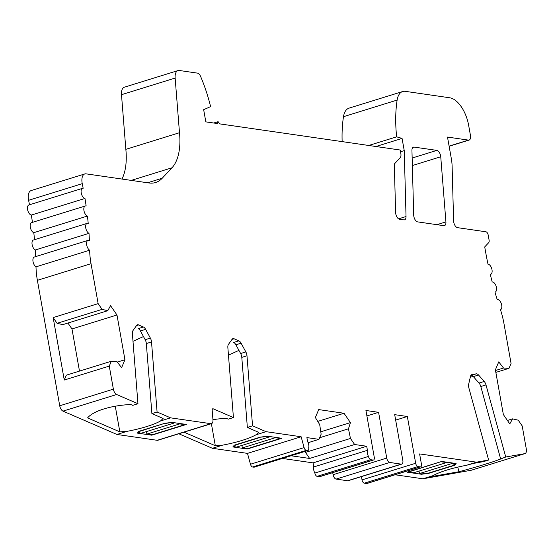 <?xml version="1.0" encoding="UTF-8"?>
<svg xmlns="http://www.w3.org/2000/svg" width="554" height="554" viewBox="0 0 554 554"><rect width="100%" height="100%" fill="white"/><g stroke="black" fill="none" stroke-linecap="round" stroke-linejoin="round"><path stroke-width="0.83" d="M402.066 138.417L404.24 150.612L406.034 216.531A5.277 2.701 -107.2 0 1 404.579 219.848A5.277 2.701 -107.2 0 1 403.921 219.896L399.538 219.259A5.277 2.701 -107.2 0 1 395.618 212.459L394.303 164.032L400.189 157.738A5.277 2.701 72.8 0 0 400.84 153.541L400.217 150.03L219.633 123.867L218.124 121.672L217.334 123.535L205.832 121.873L203.657 109.671L210.596 106.631A100.198 51.307 72.8 0 0 200.603 76.438A5.277 2.701 72.8 0 0 197.473 73.121L179.309 70.49A10.547 5.401 72.8 0 0 178 70.58A10.547 5.401 72.8 0 0 175.147 78.072L179.489 132.718A52.734 27.001 -107.2 0 1 171.989 167.779L162.211 178.243A52.734 27.001 -107.2 0 1 155.598 182.515A52.734 27.001 -107.2 0 1 149.047 182.972L86.099 173.852A10.547 5.401 72.8 0 0 84.79 173.942A10.547 5.401 72.8 0 0 82.158 183.187A10.547 5.401 72.8 0 0 82.248 183.672A210.936 108.009 -107.2 0 1 83.162 188.284A5.277 2.701 72.8 0 0 82.546 188.332A5.277 2.701 72.8 0 0 81.348 193.533A5.277 2.701 72.8 0 0 84.977 198.45A210.936 108.009 -107.2 0 1 86.14 205.991A5.277 2.701 72.8 0 0 85.268 205.991A5.277 2.701 72.8 0 0 84.021 210.97A5.277 2.701 72.8 0 0 87.442 216.046A210.936 108.009 -107.2 0 1 88.218 223.477A5.277 2.701 72.8 0 0 87.089 223.387A5.277 2.701 72.8 0 0 85.794 228.144A5.277 2.701 72.8 0 0 89 233.345A210.936 108.009 -107.2 0 1 89.395 240.602A5.277 2.701 72.8 0 0 88.003 240.388A5.277 2.701 72.8 0 0 86.673 244.923A5.277 2.701 72.8 0 0 89.658 250.207A52.734 27.001 72.8 0 0 91.029 263.704L98.141 303.634L102.081 309.367L107.774 310.697L110.551 305.649L116.977 314.997L124.948 359.733L121.596 367.662L116.832 361.527L111.326 361.236L109.27 366.097L113.376 389.157A5.277 2.701 72.8 0 0 116.645 394.51L137.96 403.728L132.385 333.674A5.277 2.701 -107.2 0 1 132.988 330.565L136.623 325.468A5.277 2.701 -107.2 0 1 137.454 324.831A5.277 2.701 -107.2 0 1 138.618 324.935L143.403 327.005A5.277 2.701 -107.2 0 1 145.633 329.36L150.363 338.079A5.277 2.701 -107.2 0 1 151.519 341.95L157.087 412.003L170.59 417.848L210.873 423.678A5.277 2.701 72.8 0 0 211.524 423.637A5.277 2.701 72.8 0 0 212.958 419.89L212.189 410.279A2.112 1.08 -107.2 0 1 212.764 408.783A2.112 1.08 -107.2 0 1 213.228 408.824L233.428 417.557L227.853 347.503A5.277 2.701 -107.2 0 1 228.456 344.394L232.091 339.297A5.277 2.701 -107.2 0 1 232.915 338.66A5.277 2.701 -107.2 0 1 234.086 338.764L238.871 340.835A5.277 2.701 -107.2 0 1 241.101 343.196L245.831 351.908A5.277 2.701 -107.2 0 1 246.987 355.779L252.555 425.832L266.058 431.677L301.141 436.76L304.111 447.604A3.165 1.62 72.8 0 0 306.258 450.374L307.518 450.554A3.165 1.62 72.8 0 0 307.913 450.527A3.165 1.62 72.8 0 0 308.703 447.757A5.277 2.701 72.8 0 0 308.73 444.793A5.277 2.701 72.8 0 0 307.615 441.656L306.888 437.591L318.966 439.343L321.14 434.204L319.713 424.648L315.364 417.522L318.709 409.593L344.013 413.256L350.44 422.605L348.466 428.81L350.46 438.449L354.622 444.509L366.7 446.254L367.427 450.319A5.277 2.701 72.8 0 0 367.392 453.29A5.277 2.701 72.8 0 0 368.514 456.42A3.165 1.62 72.8 0 0 370.778 459.723L373.084 460.055A3.165 1.62 72.8 0 0 373.472 460.028A3.165 1.62 72.8 0 0 374.262 457.258L365.931 410.486L378.583 412.321L386.734 458.068A4.217 2.161 72.8 0 0 389.76 462.472L401.262 464.134A4.217 2.161 72.8 0 0 401.782 464.1A4.217 2.161 72.8 0 0 402.834 460.402L394.69 414.655L407.342 416.49L415.673 463.255A3.165 1.62 72.8 0 0 417.938 466.551L420.237 466.884A3.165 1.62 72.8 0 0 420.631 466.856A3.165 1.62 72.8 0 0 421.421 464.086L419.613 453.92L476.544 462.168L488.628 460.035L468.878 387.925A5.277 2.701 -107.2 0 1 468.677 384.192L470.471 376.422A5.277 2.701 -107.2 0 1 471.786 374.642A5.277 2.701 -107.2 0 1 471.953 374.601L476.232 373.846A5.277 2.701 -107.2 0 1 478.531 375.003L484.224 381.45A5.277 2.701 -107.2 0 1 485.99 384.898L505.747 457.008L524.818 453.643A5.277 2.701 72.8 0 0 524.984 453.601A5.277 2.701 72.8 0 0 526.3 448.982L522.193 425.915L518.253 420.188L512.561 418.859L509.784 423.9L503.357 414.551L495.394 369.823L498.739 361.887L503.51 368.029L509.015 368.32L511.065 363.459L503.953 323.522A52.734 27.001 72.8 0 0 500.47 309.728A5.277 2.701 72.8 0 0 501.37 303.834A5.277 2.701 72.8 0 0 497.257 299.679A5.277 2.701 72.8 0 0 497.229 299.686A210.936 108.009 -107.2 0 1 494.985 292.159A5.277 2.701 72.8 0 0 495.124 292.124A5.277 2.701 72.8 0 0 496.197 286.48A5.277 2.701 72.8 0 0 492.201 282A210.936 108.009 -107.2 0 1 490.304 274.41A5.277 2.701 72.8 0 0 490.678 274.348A5.277 2.701 72.8 0 0 491.82 268.925A5.277 2.701 72.8 0 0 488.005 264.21A210.936 108.009 -107.2 0 1 485.526 251.523A210.936 108.009 -107.2 0 1 484.729 246.911L488.704 242.652A3.165 1.62 72.8 0 0 489.099 240.138L488.199 235.076A3.165 1.62 72.8 0 0 485.927 231.78L457.521 227.659A5.277 2.701 -107.2 0 1 453.601 220.859L452.119 166.283A31.64 16.204 72.8 0 0 451.302 158.472L447.494 137.073L468.483 140.114A5.277 2.701 72.8 0 0 469.134 140.065A5.277 2.701 72.8 0 0 470.45 135.446L468.642 125.28A26.37 13.504 72.8 0 0 449.737 97.781L405.293 91.341A21.094 10.803 72.8 0 0 402.668 91.528A21.094 10.803 72.8 0 0 397.142 100.066A105.468 54.001 72.8 0 0 396.643 136.838L402.066 138.417L375.931 146.512M436.843 150.383A5.277 2.701 -107.2 0 1 440.742 156.761L445.922 221.891A5.277 2.701 -107.2 0 1 444.488 225.63A5.277 2.701 -107.2 0 1 443.837 225.679L417.619 221.877A5.277 2.701 -107.2 0 1 413.7 215.077L411.947 150.453A5.277 2.701 -107.2 0 1 413.395 147.129A5.277 2.701 -107.2 0 1 414.053 147.087L436.843 150.383L412.155 158.035M170.59 417.848L160.522 420.964L163.111 418.464L151.9 413.609L157.087 412.003M151.9 413.609L146.325 343.556A5.277 2.701 72.8 0 0 145.176 339.692L140.439 330.973A5.277 2.701 72.8 0 0 138.209 328.612L143.403 327.005M132.995 341.319L143.465 336.548M160.522 420.964A42.187 8.58 -10.1 0 1 146.644 426.573A42.187 8.58 -10.1 0 1 127.011 431.351L119.844 431.871L115.274 406.221M211.524 423.637L157.876 440.257A5.277 2.701 -107.2 0 1 157.218 440.305L116.942 434.468L127.011 431.351M138.839 431.344L164.801 423.298L172.003 422.377L186.379 424.461L151.761 435.181L137.385 433.103L138.839 431.344M137.96 403.728L132.766 405.341L130.834 404.503A42.187 14.563 -4.5 0 0 87.567 417.903L119.844 431.871M116.942 434.468L62.997 411.13A5.277 2.701 -107.2 0 1 59.728 405.784L37.381 280.324A52.734 27.001 -107.2 0 1 36.003 266.834L89.658 250.207M98.141 303.634L53.149 317.581L64.271 380.037L109.27 366.097M36.003 266.834A5.277 2.701 -107.2 0 1 33.018 261.55A5.277 2.701 -107.2 0 1 34.348 257.014L88.003 240.388M35.712 256.592A210.936 108.009 72.8 0 0 35.352 249.965L89 233.345M35.352 249.965A5.277 2.701 -107.2 0 1 32.146 244.764A5.277 2.701 -107.2 0 1 33.434 240.014L87.089 223.387M87.442 216.046L33.787 232.666A5.277 2.701 -107.2 0 1 30.366 227.59A5.277 2.701 -107.2 0 1 31.613 222.618L85.268 205.991M34.528 239.674A210.936 108.009 72.8 0 0 33.787 232.666M84.977 198.45L31.322 215.07A5.277 2.701 -107.2 0 1 27.7 210.153A5.277 2.701 -107.2 0 1 28.891 204.959L82.546 188.332M32.451 222.355A210.936 108.009 72.8 0 0 31.322 215.07M29.487 204.772A210.936 108.009 72.8 0 0 28.6 200.292A10.547 5.401 -107.2 0 1 28.51 199.807A10.547 5.401 -107.2 0 1 31.135 190.569L84.79 173.942M179.489 132.718L125.841 149.345L121.492 94.692A10.547 5.401 -107.2 0 1 124.352 87.207L178 70.58M121.991 179.053A52.734 27.001 72.8 0 0 125.841 149.345M213.768 123.023L218.124 121.672M307.913 450.527L254.258 467.154A3.165 1.62 -107.2 0 1 253.871 467.181L252.61 466.994A3.165 1.62 -107.2 0 1 250.463 464.231L247.486 453.38L212.411 448.297L178.817 433.768M373.472 460.028L319.824 476.648A3.165 1.62 -107.2 0 1 319.429 476.675L317.13 476.343A3.165 1.62 -107.2 0 1 314.859 473.047A5.277 2.701 -107.2 0 1 313.744 469.91A5.277 2.701 -107.2 0 1 313.772 466.946L313.052 462.881L282.388 458.435M401.782 464.1L348.134 480.727A4.217 2.161 -107.2 0 1 347.607 480.761L336.105 479.092A4.217 2.161 -107.2 0 1 333.086 474.695L332.719 472.652M420.631 466.856L366.983 483.483A3.165 1.62 -107.2 0 1 366.589 483.51L364.29 483.178A3.165 1.62 -107.2 0 1 362.018 479.875L361.437 476.599M471.496 470.159A5.277 2.701 -107.2 0 1 471.336 470.221A5.277 2.701 -107.2 0 1 471.163 470.263L422.896 478.794L395.113 474.764M342.15 141.623A105.468 54.001 -107.2 0 1 343.487 116.693A21.094 10.803 -107.2 0 1 349.02 108.148L402.668 91.528M233.428 417.557L228.234 419.17L226.295 418.332A42.187 14.563 -4.5 0 0 212.937 419.683M184.011 432.162L215.305 445.7L222.473 445.181L212.411 448.297M228.463 355.149L238.933 350.377M266.058 431.677L255.99 434.793L258.573 432.293L247.361 427.446L241.793 357.385A5.277 2.701 72.8 0 0 240.637 353.521L235.907 344.803A5.277 2.701 72.8 0 0 233.677 342.441L238.871 340.835M247.361 427.446L252.555 425.832M255.99 434.793A42.187 8.58 -10.1 0 1 242.112 440.402A42.187 8.58 -10.1 0 1 222.473 445.181M247.486 453.38L301.141 436.76M281.848 438.29L247.229 449.017L232.853 446.933L234.307 445.174L260.262 437.134L267.464 436.206L281.848 438.29M215.305 445.7L211.386 423.678M318.966 439.343L308.121 442.701M291.044 455.755L309.624 458.449L354.622 444.509M313.052 462.881L366.7 446.254M344.013 413.256L317.733 421.4M350.44 422.605L320.78 431.795M348.466 428.81L319.644 437.743M350.46 438.449L305.462 452.389L305.247 451.358M309.624 458.449L305.462 452.389M367.427 450.319L313.772 466.946M314.859 473.047L368.514 456.42M366.907 415.943L378.583 412.321M395.66 420.105L407.342 416.49M422.896 478.794L432.965 475.671A42.187 8.58 -10.1 0 1 446.843 470.062A42.187 8.58 -10.1 0 1 466.475 465.291L476.544 462.168M454.647 465.291L428.685 473.338L421.483 474.259L407.107 472.174L441.725 461.454L456.101 463.532L454.647 465.291L454.419 464.01M466.475 465.291L473.407 463.414L483.434 461.641L488.628 460.035M470.263 377.316A42.187 2.341 164.7 0 0 473.095 376.346M432.965 475.671L430.139 476.821L459.017 471.717L457.756 467.126M505.747 457.008L502.284 458.31A42.187 2.341 -15.3 0 1 459.017 471.717M500.553 458.622L480.803 386.512A5.277 2.701 72.8 0 0 479.03 383.056L473.338 376.609A5.277 2.701 72.8 0 0 471.045 375.453L476.232 373.846M512.561 418.859L507.416 420.451M503.51 368.029L495.511 370.501M509.015 368.32L495.851 372.399M368.756 145.473L396.643 136.838M404.24 150.612L400.521 151.768M421.414 473.857L421.483 474.259M247.16 448.608L247.229 449.017M102.081 309.367L57.083 323.307L53.149 317.581M107.774 310.697L62.775 324.637L57.083 323.307M116.977 314.997L71.978 328.944L67.92 323.044M124.948 359.733L117.282 362.108M79.485 371.097L71.978 328.944M111.326 361.236L66.328 375.176L64.271 380.037M151.692 434.779L151.761 435.181M408.506 471.745L413.727 472.742L446.607 462.555L446.538 462.147M454.585 463.317L454.661 463.719L452.362 463.386L419.475 473.573L419.032 471.094M419.475 473.573L421.774 473.905L428.976 472.984L453.207 465.478L454.661 463.719M441.386 461.558L408.547 471.994M452.362 463.386L452.286 462.985M441.434 461.801L446.607 462.555M280.331 438.069L280.407 438.477L275.227 437.722L275.158 437.321M259.93 437.238L267.173 436.559L269.479 436.891L269.403 436.49M280.407 438.477L247.52 448.664L242.347 447.916L275.227 437.722M234.065 445.464L234.294 446.746L235.699 444.744M269.479 436.891L236.593 447.078L234.294 446.746M241.904 445.437L242.347 447.916M259.971 437.48L235.748 444.987M138.597 431.635L138.825 432.916L140.231 430.908M173.935 422.66L174.011 423.062L141.125 433.249L138.825 432.916M146.436 431.608L146.879 434.08L179.759 423.893L184.939 424.641L152.052 434.835L146.879 434.08M140.28 431.157L164.462 423.401M164.51 423.651L171.657 422.418M184.863 424.239L184.939 424.641M179.69 423.491L179.759 423.893M174.011 423.062L171.712 422.73M146.325 343.556L151.519 341.95M136.54 325.579L138.618 324.935M140.439 330.973L145.633 329.36M150.363 338.079L145.176 339.692M210.873 423.678L157.218 440.305M62.997 411.13L116.645 394.51M113.376 389.157L59.728 405.784M37.381 280.324L91.029 263.704M82.248 183.672L28.6 200.292M162.211 178.243L147.62 182.765M131.263 180.396L171.989 167.779M121.492 94.692L175.147 78.072M212.397 409.081L213.228 408.824M232.008 339.408L234.086 338.764M235.907 344.803L241.101 343.196M245.831 351.908L240.637 353.521M241.793 357.385L246.987 355.779M304.111 447.604L250.463 464.231M252.61 466.994L306.258 450.374M307.518 450.554L253.871 467.181M317.13 476.343L370.778 459.723M373.084 460.055L319.429 476.675M386.734 458.068L333.086 474.695M336.105 479.092L389.76 462.472M401.262 464.134L347.607 480.761M415.673 463.255L362.018 479.875M364.29 483.178L417.938 466.551M420.237 466.884L366.589 483.51M524.818 453.643L471.163 470.263M473.338 376.609L478.531 375.003M484.224 381.45L479.03 383.056M480.803 386.512L485.99 384.898M468.483 140.114L449.1 146.118M397.142 100.066L343.487 116.693M406.034 216.531L398.555 218.851M445.922 221.891L436.919 224.675M412.356 165.556L440.742 156.761M412.834 147.461L414.053 147.087M471.336 470.221L524.984 453.601M490.678 274.348L490.318 274.459M449.128 146.27L469.134 140.065"/></g></svg>
